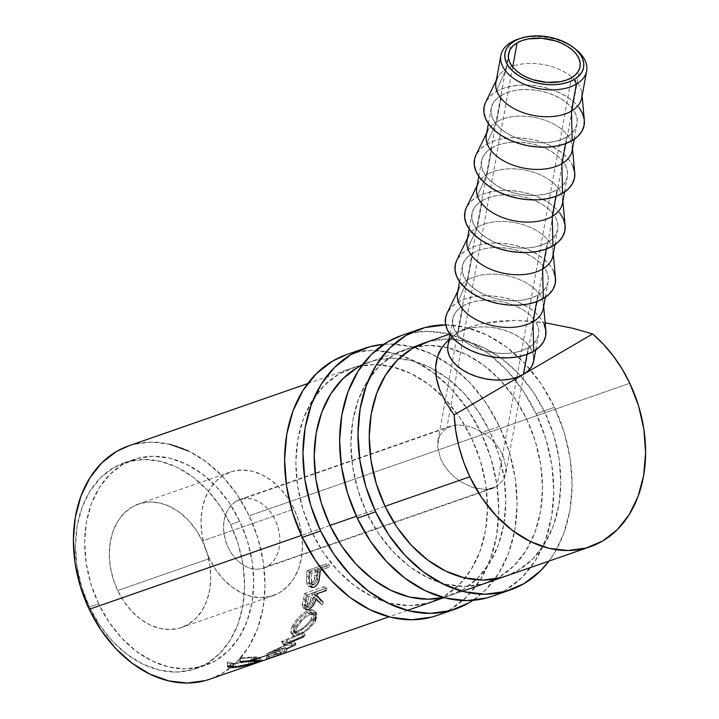 <?xml version="1.0" encoding="UTF-8"?>
<svg xmlns="http://www.w3.org/2000/svg" width="719" height="719" viewBox="0 0 719 719"><rect width="100%" height="100%" fill="white"/><g stroke="black" fill="none" stroke-linecap="round" stroke-linejoin="round"><path stroke-width="0.54" stroke-dasharray="3.6 2.7" d="M576.099 49.629A43.589 25.911 10.3 0 0 518.309 39.078M209.391 558.573A65.393 48.64 -109.2 0 1 230.233 472.068A65.393 48.64 -109.2 0 1 294.08 509.07L202.372 541.003A65.393 48.64 70.8 0 0 138.524 504.001A65.393 48.64 70.8 0 0 117.682 590.506L209.391 558.573L117.682 590.506L113.045 578.561L110.223 566.123L109.306 553.675L110.34 541.686L113.287 530.622L118.024 520.907L124.378 512.917L132.107 506.958L140.906 503.264L150.433 501.961L160.337 503.12L170.223 506.679L179.723 512.512L188.459 520.385L196.107 530.002L202.372 541.003L207 552.947L209.831 565.386L210.739 577.833L209.705 589.823L206.757 600.886L202.021 610.593L195.667 618.583L187.938 624.541L179.139 628.244L169.612 629.538L159.708 628.388L149.822 624.829L140.322 618.996L131.586 611.123L123.938 601.497L117.682 590.506A65.393 48.64 70.8 0 0 181.53 627.507A65.393 48.64 70.8 0 0 202.372 541.003L294.08 509.07A65.393 48.64 -109.2 0 1 273.238 595.575A65.393 48.64 -109.2 0 1 209.391 558.573L215.655 569.565L223.294 579.19L232.039 587.064L241.53 592.896L251.425 596.455L261.321 597.606L270.856 596.312L279.655 592.609L287.375 586.65L293.729 578.66L298.475 568.954L301.423 557.89L302.456 545.901L301.54 533.444L298.718 521.014L294.08 509.07L287.825 498.069L280.176 488.453L271.431 480.571L261.941 474.747L252.054 471.188L242.15 470.028L232.614 471.331L223.825 475.025L216.095 480.984L209.741 488.974L204.996 498.689L202.057 509.753L201.023 521.733L201.931 534.19L204.762 546.629L209.391 558.573M439.74 435.319L446.841 427.823L236.227 501.161A36.327 27.025 70.8 0 0 227.15 545.164A36.327 27.025 70.8 0 0 263.684 568.127A36.327 27.025 70.8 0 0 267.243 566.482L496.856 486.529L493.189 488.21L485.945 489.558L472.895 487.662L459.684 481.119L453.653 476.391L448.323 470.927L443.902 464.941L440.549 458.65L437.529 446.139L439.74 435.319L437.898 440.864L437.529 446.139L440.549 458.65L443.902 464.941L448.323 470.927L453.653 476.391L459.684 481.119L472.895 487.662L485.945 489.558L496.856 486.529L571.47 77.769L496.856 486.529L503.956 479.034L505.799 473.488L506.167 468.213L503.156 455.702L499.804 449.42L495.373 443.425L490.043 437.961L484.013 433.233L470.801 426.7L457.751 424.794L446.841 427.823L439.74 435.319M512.701 67.038L446.841 427.823L512.701 67.038M581.734 97.928A43.589 25.911 10.3 0 0 556.075 68.107A43.589 25.911 10.3 0 0 506.239 69.159L511.155 42.25L506.239 69.159A43.589 25.911 -169.7 0 1 552.785 66.948A43.589 25.911 -169.7 0 1 581.923 93.668L582.12 95.834M519.684 38.655A43.589 25.911 -169.7 0 1 574.966 48.748M584.349 120.28A50.86 30.225 10.3 0 0 550.35 89.111A50.86 30.225 10.3 0 0 496.056 91.69L506.239 69.159L496.056 91.69A50.86 30.225 10.3 0 0 485.631 102.26M572.126 150.604A43.589 25.911 10.3 0 0 546.467 120.783A43.589 25.911 10.3 0 0 496.622 121.835L501.485 95.187A43.589 25.911 -169.7 0 1 551.329 94.126A43.589 25.911 -169.7 0 1 576.989 123.956A43.589 25.911 -169.7 0 1 566.716 137.068L565.511 143.656L566.716 137.068A43.589 25.911 -169.7 0 1 516.88 138.12A43.589 25.911 -169.7 0 1 491.221 108.299A43.589 25.911 -169.7 0 1 501.485 95.187L496.622 121.835A43.589 25.911 -169.7 0 1 543.169 119.624A43.589 25.911 -169.7 0 1 572.306 146.334L572.504 148.509M574.733 172.955A50.86 30.225 10.3 0 0 540.733 141.787A50.86 30.225 10.3 0 0 486.439 144.366L496.622 121.835L486.439 144.366A50.86 30.225 10.3 0 0 476.014 154.936M562.51 203.279A43.589 25.911 10.3 0 0 536.85 173.459A43.589 25.911 10.3 0 0 487.006 174.51L491.877 147.862A43.589 25.911 -169.7 0 1 541.713 146.802A43.589 25.911 -169.7 0 1 567.372 176.622A43.589 25.911 -169.7 0 1 557.099 189.735L555.904 196.332L557.099 189.735A43.589 25.911 -169.7 0 1 507.263 190.796A43.589 25.911 -169.7 0 1 481.604 160.966A43.589 25.911 -169.7 0 1 491.877 147.862L487.006 174.51A43.589 25.911 -169.7 0 1 533.552 172.29A43.589 25.911 -169.7 0 1 562.689 199.01L562.887 201.185M565.116 225.631A50.86 30.225 10.3 0 0 531.125 194.463A50.86 30.225 10.3 0 0 476.823 197.042L487.006 174.51L476.823 197.042A50.86 30.225 10.3 0 0 466.397 207.611M552.893 255.955A43.589 25.911 10.3 0 0 527.234 226.126A43.589 25.911 10.3 0 0 477.389 227.186L482.26 200.529A43.589 25.911 -169.7 0 1 532.096 199.478A43.589 25.911 -169.7 0 1 557.755 229.298A43.589 25.911 -169.7 0 1 547.492 242.411L546.287 248.999L547.492 242.411A43.589 25.911 -169.7 0 1 497.647 243.462A43.589 25.911 -169.7 0 1 471.988 213.642A43.589 25.911 -169.7 0 1 482.26 200.529L477.389 227.186A43.589 25.911 -169.7 0 1 523.935 224.966A43.589 25.911 -169.7 0 1 553.073 251.686L553.271 253.861M555.508 278.307A50.86 30.225 10.3 0 0 521.509 247.129A50.86 30.225 10.3 0 0 467.206 249.718L477.389 227.186L467.206 249.718A50.86 30.225 10.3 0 0 456.781 260.287M543.276 308.622A43.589 25.911 10.3 0 0 517.617 278.801A43.589 25.911 10.3 0 0 467.781 279.853L472.644 253.205A43.589 25.911 -169.7 0 1 522.479 252.153A43.589 25.911 -169.7 0 1 548.139 281.974A43.589 25.911 -169.7 0 1 537.875 295.087L536.671 301.674L537.875 295.087A43.589 25.911 -169.7 0 1 488.03 296.138A43.589 25.911 -169.7 0 1 462.371 266.318A43.589 25.911 -169.7 0 1 472.644 253.205L467.781 279.853A43.589 25.911 -169.7 0 1 514.319 277.642A43.589 25.911 -169.7 0 1 543.465 304.362L543.663 306.528M545.892 330.974A50.86 30.225 10.3 0 0 511.892 299.805A50.86 30.225 10.3 0 0 457.59 302.393L467.781 279.853L457.59 302.393L451.9 306.618L447.218 312.864M209.813 679.203A123.515 91.879 70.8 0 0 230.745 667.52A123.515 91.879 70.8 0 0 249.178 515.802L629.79 383.272L249.178 515.802L237.351 495.04L222.908 476.868L206.407 461.984L188.468 450.975M385.051 506.302L356.408 516.278L385.051 506.302M330.03 525.463L301.378 535.439L330.03 525.463M308.397 586.156L310.779 586.075L307.84 585.796L306.528 582.516L308.397 586.156L311.219 587.387L309.323 583.594L306.528 582.516L306.743 576.243A119.875 89.174 70.8 0 0 306.95 570.679A119.875 89.174 -109.2 0 1 306.743 576.243L309.556 577.132L306.743 576.243L306.528 582.516L309.323 583.594L309.556 577.132A123.515 91.879 70.8 0 0 309.763 571.398L306.95 570.679L326.363 563.921L306.95 570.679L309.763 571.398L329.176 564.64L326.363 563.921A119.875 89.174 -109.2 0 1 326.291 566.473L317.34 569.592L320.153 570.392L317.34 569.592L326.291 566.473L329.113 567.273A123.515 91.879 70.8 0 0 329.176 564.64L309.763 571.398A123.515 91.879 -109.2 0 1 309.556 577.132L309.727 585.608L311.956 587.567L314.023 587.135L316.953 584.736L318.301 582.48L319.398 578.975L320.063 572.477A123.515 91.879 70.8 0 0 320.153 570.392L329.113 567.273A123.515 91.879 70.8 0 0 329.176 564.64L326.363 563.921A119.875 89.174 -109.2 0 1 326.291 566.473L329.113 567.273L322.112 569.709M326.794 588.07L307.39 594.829A123.515 91.879 -109.2 0 1 306.213 600.284L304.784 607.196L305.908 609.766L308.118 609.667L310.743 608.148L314.266 603.726L316.171 598.612L322.229 605.039A123.515 91.879 70.8 0 0 323.182 602.207L316.899 595.629A123.515 91.879 70.8 0 0 317.34 593.651L326.3 590.533A123.515 91.879 70.8 0 0 326.794 588.07L324.053 586.668A119.875 89.174 -109.2 0 1 323.568 589.05L326.3 590.533A123.515 91.879 70.8 0 0 326.794 588.07L324.053 586.668L304.64 593.427L307.39 594.829L326.794 588.07M295.77 626.842L293.136 632.199L292.93 635.021L294.547 636.189L296.057 636.072L302.393 633.466L307.39 630.033L313.888 623.418L317.097 616.767L316.791 613.496L314.697 611.824L313.08 611.77L306.878 614.529L302.384 618.385L295.77 626.842M286.207 649.212L295.626 644.61A123.515 91.879 70.8 0 0 295.985 644.305L288.274 643.289L303.831 636.728A123.515 91.879 70.8 0 0 305.278 635.084L283.744 644.233A123.515 91.879 -109.2 0 1 283.538 644.458L292.336 645.662L268.636 656.851A123.515 91.879 -109.2 0 1 268.385 657.004L285.155 651.809A123.515 91.879 70.8 0 0 286.953 650.767L274.865 654.452L273.238 651.234L293.792 641.546L295.626 644.61A123.515 91.879 70.8 0 0 295.985 644.305L294.152 641.249L286.243 640.404L288.274 643.289L295.985 644.305L294.152 641.249A119.875 89.174 -109.2 0 1 293.792 641.546L295.626 644.61M280.976 653.984L261.563 660.743A123.515 91.879 -109.2 0 1 255.587 663.251A123.515 91.879 70.8 0 0 261.563 660.743L280.976 653.984L279.574 650.641A119.875 89.174 -109.2 0 1 267.819 654.937L268.861 658.415L267.819 654.937L265.832 655.629L266.875 659.107L265.832 655.629L267.819 654.937A119.875 89.174 -109.2 0 0 272.816 653.418A119.875 89.174 -109.2 0 0 279.574 650.641L260.161 657.4L261.563 660.743L260.161 657.4A119.875 89.174 -109.2 0 1 248.406 661.696L250.401 661.004L251.443 664.482L250.401 661.004L248.406 661.696L249.448 665.174L248.406 661.696A119.875 89.174 70.8 0 0 253.403 660.177A119.875 89.174 70.8 0 0 260.161 657.4L279.574 650.641L280.976 653.984A123.515 91.879 70.8 0 1 274.011 656.851M277.112 655.539A123.515 91.879 -109.2 0 1 273.013 657.184A123.515 91.879 70.8 0 0 277.112 655.539L269.643 658.137L277.112 655.539L275.772 652.16L277.112 655.539M264.547 660.141A123.515 91.879 70.8 0 0 269.643 658.137L268.304 654.766A119.875 89.174 -109.2 0 1 258.364 658.236L259.406 661.714L258.364 658.236L256.368 658.928L257.411 662.406L256.368 658.928L258.364 658.236A119.875 89.174 -109.2 0 0 263.361 656.708A119.875 89.174 -109.2 0 0 268.304 654.766L275.772 652.16A119.875 89.174 -109.2 0 1 265.832 655.629A119.875 89.174 70.8 0 0 270.82 654.11A119.875 89.174 70.8 0 0 275.772 652.16L268.304 654.766L269.643 658.137A123.515 91.879 70.8 0 1 268.25 658.73M267.657 658.829A123.515 91.879 -109.2 0 1 263.549 660.482A123.515 91.879 70.8 0 0 267.657 658.829L261.68 660.905L267.657 658.829L266.309 655.458L267.657 658.829M256.584 662.918A123.515 91.879 70.8 0 0 261.68 660.905L260.341 657.534A119.875 89.174 -109.2 0 1 250.401 661.004A119.875 89.174 -109.2 0 0 255.389 659.485A119.875 89.174 -109.2 0 0 260.341 657.534L266.309 655.458A119.875 89.174 -109.2 0 1 256.368 658.928A119.875 89.174 70.8 0 0 261.365 657.409A119.875 89.174 70.8 0 0 266.309 655.458L260.341 657.534L261.68 660.905A123.515 91.879 70.8 0 1 259.55 661.804M230.601 524.502L239.769 521.302A108.982 81.067 -109.2 0 1 205.032 665.479A108.982 81.067 -109.2 0 1 98.62 603.816L89.453 607.007A108.982 81.067 70.8 0 0 195.856 668.67A108.982 81.067 70.8 0 0 230.601 524.502L220.167 506.176L207.423 490.142L192.854 477.012L177.027 467.296L160.544 461.364L144.043 459.441L128.162 461.598L113.494 467.763L100.624 477.695L90.028 491.014L82.128 507.201L77.221 525.634L75.495 545.613L77.014 566.374L81.732 587.099L89.453 607.007L99.878 625.332L112.622 641.366L127.191 654.497L143.018 664.212L159.501 670.144L176.002 672.067L191.892 669.901L206.551 663.736L219.421 653.805L230.017 640.494L237.917 624.308L242.824 605.865L244.55 585.886L243.031 565.134L238.322 544.409L230.601 524.502A108.982 81.067 70.8 0 0 124.189 462.829A108.982 81.067 70.8 0 0 89.453 607.007L98.62 603.816A108.982 81.067 -109.2 0 1 133.357 459.639A108.982 81.067 -109.2 0 1 239.769 521.302L230.601 524.502M533.66 361.298A43.589 25.911 10.3 0 0 508 331.477A43.589 25.911 10.3 0 0 458.165 332.529L463.027 305.881A43.589 25.911 -169.7 0 1 512.872 304.829A43.589 25.911 -169.7 0 1 538.531 334.65A43.589 25.911 -169.7 0 1 528.258 347.762L527.054 354.35L528.258 347.762A43.589 25.911 -169.7 0 1 478.423 348.814A43.589 25.911 -169.7 0 1 452.763 318.993A43.589 25.911 -169.7 0 1 463.027 305.881L458.165 332.529A43.589 25.911 10.3 0 0 447.892 345.641M533.804 356.606L532.375 351.384L529.337 346.234L524.825 341.372L519.01 336.968L512.108 333.203L504.379 330.21L496.128 328.116L487.68 326.992L479.348 326.893L471.448 327.81L464.294 329.715L458.165 332.529L469.714 327.145L483.294 323.289L498.671 321.025L515.595 320.395L533.768 321.393L545.146 322.777L515.595 320.395L483.294 323.289L471.098 326.651L458.165 332.529L453.285 336.15L449.842 340.438L447.901 345.605M169.792 444.252L151.089 442.068L133.078 444.522L128.89 445.807M210.146 679.087L221.928 673.613L236.515 662.352L248.522 647.262L257.474 628.918L263.037 608.022L264.996 585.383L263.271 561.863L257.932 538.369L249.178 515.802A123.515 91.879 70.8 0 0 128.584 445.915M98.62 603.816L90.9 583.909L86.19 563.175L84.662 542.423L86.388 522.443L91.304 504.01L99.204 487.824L109.791 474.504L122.67 464.573L137.329 458.407L153.219 456.241L169.72 458.165L186.203 464.106L202.03 473.821L216.59 486.943L229.334 502.976L239.769 521.302L247.489 541.209L252.198 561.943L253.726 582.696L252.001 602.675L247.093 621.108L239.184 637.304L228.597 650.614L215.718 660.545L201.059 666.711L185.169 668.877L168.668 666.953L152.194 661.022L136.367 651.297L121.799 638.175L109.054 622.142L98.62 603.816M449.087 339.134L458.165 332.529L448.854 339.341M260.251 660.671L259.02 656.923L253.555 656.932L254.149 660.473L253.555 656.932L239.535 658.029L239.831 661.561L239.535 658.029L240.191 658.586L240.541 662.127L240.191 658.586L251.578 657.624L252.171 661.165L251.578 657.624L256.413 657.777L253.394 659.368L254.301 662.882L253.394 659.368L244.595 661.911L235.293 663.34L235.886 666.881L235.293 663.34L231.509 663.098L230.233 662.055C230.251 663.008 231.931 663.439 235.293 663.34L246.168 661.525L256.494 657.876L251.578 657.624L240.191 658.586L239.535 658.029L253.555 656.932L259.37 657.157L255.227 659.026L233.172 664.041C229.055 664.131 227.087 663.556 227.258 662.307L230.233 662.055L230.583 665.641M227.537 666.127L227.258 662.307L228.606 663.682L233.172 664.041L233.765 667.583L233.172 664.041L244.505 662.208L255.227 659.026L256.189 662.523L255.227 659.026L259.37 657.157M227.258 662.307L227.555 665.839L227.258 662.307L230.233 662.055M293.271 641.186L288.274 643.289L286.243 640.404L294.152 641.249A119.875 89.174 -109.2 0 1 293.792 641.546L273.238 651.234L274.865 654.452L286.953 650.767L285.38 647.513L273.238 651.234L285.38 647.513A119.875 89.174 -109.2 0 1 283.637 648.529L285.155 651.809A123.515 91.879 70.8 0 0 286.953 650.767L285.38 647.513A119.875 89.174 -109.2 0 1 283.637 648.529L285.155 651.809L268.385 657.004L266.785 653.769L283.637 648.529L266.785 653.769L268.385 657.004A123.515 91.879 70.8 0 0 268.636 656.851L267.028 653.616A119.875 89.174 -109.2 0 1 266.785 653.769A119.875 89.174 70.8 0 0 267.028 653.616L268.636 656.851L292.336 645.662L290.503 642.597L267.028 653.616L290.503 642.597L292.336 645.662L285.883 644.871M283.538 644.458L281.488 641.591L290.503 642.597L281.488 641.591L283.538 644.458A123.515 91.879 70.8 0 0 283.744 644.233L281.695 641.366A119.875 89.174 -109.2 0 1 281.488 641.591A119.875 89.174 70.8 0 0 281.695 641.366L283.744 644.233L305.278 635.084L303.166 632.289L281.695 641.366L303.166 632.289A119.875 89.174 -109.2 0 1 301.764 633.888L303.831 636.728A123.515 91.879 70.8 0 0 305.278 635.084L303.166 632.289A119.875 89.174 -109.2 0 1 301.764 633.888L303.831 636.728M286.243 640.404L301.764 633.888L286.243 640.404M315.389 621.081L312.999 618.7L313.502 610.413L308.595 610.215C302.259 613.163 296.947 618.304 292.687 625.629L290.961 632.891L295.752 632.846L297.936 635.551L295.752 632.846C302.546 630.293 308.289 625.575 312.999 618.7L315.389 621.081C310.536 628.181 304.712 633.008 297.936 635.551L294.152 636.117M290.961 632.891L293.235 635.587L295.087 628.011L292.687 625.629L295.087 628.011C299.464 620.461 304.82 615.203 311.165 612.237L308.595 610.215L311.165 612.237L315.875 612.354M292.085 626.734L295.806 620.919L299.859 616.255L304.317 612.48L310.5 609.739L312.136 609.775L314.266 611.357L314.634 614.502L312.999 618.7L309.7 623.202L305.162 627.399L297.882 631.974L292.345 633.502L290.674 632.405L290.809 629.691L292.085 626.734M310.5 620.236L312.406 615.904L312.199 613.325L310.572 611.995L306.015 613.091L302.339 615.653L297.19 621.189L293.738 626.779L292.984 630.635L294.305 631.624L295.509 631.552L300.713 629.395L304.739 626.555L310.5 620.236M310.257 614.43L307.714 612.345L311.579 612.489L311.048 619.311L313.448 621.692L314.041 614.574L310.257 614.43C305.036 616.911 300.623 621.234 297.019 627.417L295.554 633.772L299.266 633.79C304.856 631.606 309.583 627.57 313.448 621.692L311.048 619.311C307.274 625.036 302.6 628.972 297.046 631.138L299.266 633.79L297.046 631.138L293.253 631.129L294.619 625.036L297.019 627.417L294.619 625.036C298.133 619.032 302.492 614.808 307.714 612.345L310.257 614.43L313.098 614.107L314.706 615.5L314.868 618.169L312.882 622.645L307.013 629.134L302.951 632.028L297.738 634.203L296.543 634.257L295.257 633.205L296.102 629.215L299.643 623.454L304.856 617.792L310.257 614.43M306.213 600.284L303.499 598.711L302.196 604.454L304.865 606.198L306.213 600.284A123.515 91.879 70.8 0 0 307.39 594.829L304.64 593.427A119.875 89.174 -109.2 0 1 303.499 598.711L306.213 600.284M303.032 607.744L305.692 609.64L304.865 606.198L302.196 604.454L303.032 607.744L305.503 607.771L308.118 609.667L305.503 607.771C309.574 605.793 312.235 602.198 313.475 596.986L316.171 598.612L315.947 599.43M316.171 598.612L313.475 596.986L322.229 605.039L316.171 598.612M322.229 605.039A123.515 91.879 70.8 0 0 323.182 602.207L320.539 600.383A119.875 89.174 -109.2 0 1 319.613 603.133L322.229 605.039M323.182 602.207L314.176 594.092L316.899 595.629L314.176 594.092L320.539 600.383A119.875 89.174 -109.2 0 1 319.613 603.133L313.475 596.986L311.615 601.956L308.118 606.27L305.503 607.771L303.175 607.843L302.142 605.021L303.499 598.711A119.875 89.174 70.8 0 0 304.64 593.427L324.053 586.668A119.875 89.174 -109.2 0 1 323.568 589.05L326.3 590.533M317.34 593.651L314.607 592.168A119.875 89.174 -109.2 0 1 314.176 594.092A119.875 89.174 -109.2 0 0 314.607 592.168L323.568 589.05L314.607 592.168L317.34 593.651M305.836 605.659L308.092 604.373L309.745 602.315L312.612 592.869L306.141 595.116A119.875 89.174 -109.2 0 1 304.991 600.023L304.218 604.266L304.838 605.497L305.836 605.659M306.249 605.551L308.891 607.375C311.74 605.713 313.52 603.007 314.212 599.278L311.516 597.651C310.815 601.327 309.062 603.96 306.249 605.551L304.811 605.479L304.991 600.023L307.687 601.65A123.515 91.879 70.8 0 0 308.873 596.599L306.141 595.116L312.612 592.869L311.516 597.651L314.212 599.278L315.344 594.343L312.612 592.869L315.344 594.343L308.873 596.599L306.141 595.116A119.875 89.174 -109.2 0 1 304.991 600.023L307.687 601.65L307.48 607.312L308.891 607.375L306.249 605.551M310.779 586.075L313.556 587.315L310.779 586.075C313.421 585.077 315.29 582.678 316.396 578.867L319.191 579.936L316.396 578.867L317.25 571.623L320.063 572.477L317.25 571.623L315.668 580.988L312.765 584.978L310.779 586.075M317.34 569.592A119.875 89.174 -109.2 0 1 317.25 571.623A119.875 89.174 -109.2 0 0 317.34 569.592M310.716 583.711L312.837 582.399L314.185 580.224L315.344 570.293L308.873 572.54A119.875 89.174 -109.2 0 1 308.595 577.708L308.667 582.237L309.61 583.54L310.716 583.711M311.129 583.612L313.915 584.772C316.603 583.109 317.942 580.242 317.933 576.162L315.129 575.218C315.129 579.154 313.79 581.95 311.129 583.612L309.799 583.63L308.595 577.708L311.408 578.651A123.515 91.879 70.8 0 0 311.687 573.34L308.873 572.54L315.344 570.293L315.129 575.218L317.933 576.162L318.158 571.084L315.344 570.293L318.158 571.084L311.687 573.34L308.873 572.54A119.875 89.174 -109.2 0 1 308.595 577.708L311.408 578.651L312.603 584.79L313.915 584.772L311.129 583.612M315.344 594.343L313.493 601.668L310.734 606.189L308.891 607.375L307.48 607.312L306.878 606.027L307.687 601.65A123.515 91.879 70.8 0 0 308.873 596.599L315.344 594.343M318.158 571.084L317.394 580.035L315.623 583.549L313.915 584.772L312.406 584.682L311.462 583.334L311.408 578.651A123.515 91.879 70.8 0 0 311.687 573.34L318.158 571.084M545.883 330.938L545.838 330.479M544.166 324.386L540.634 318.382L535.367 312.702L528.582 307.57L520.52 303.175L511.506 299.688L501.889 297.244L492.03 295.931L482.305 295.815L473.093 296.884L464.753 299.104L457.59 302.393A50.86 30.225 10.3 0 0 447.173 312.954M463.027 305.881L469.165 303.058L476.311 301.162L484.211 300.236L492.542 300.344L500.999 301.468L509.241 303.562L516.97 306.546L523.872 310.32L529.696 314.724L534.208 319.587L537.237 324.736L538.666 329.958L538.45 335.063L536.581 339.853L533.139 344.14L528.258 347.762L522.129 350.575L514.975 352.481L507.075 353.397L498.743 353.299L490.295 352.175L482.045 350.081L474.315 347.088L467.413 343.322L461.589 338.919L457.077 334.056L454.048 328.907L452.619 323.685L452.844 318.58L454.705 313.79L458.147 309.503L463.027 305.881M457.895 290.871L458.848 288.912A43.589 25.911 -169.7 0 1 467.781 279.853A43.589 25.911 10.3 0 0 457.509 292.966M467.503 238.205L468.455 236.236A43.589 25.911 -169.7 0 1 477.389 227.186A43.589 25.911 10.3 0 0 467.125 240.299M553.783 271.71L550.251 265.706L544.984 260.026L538.189 254.894L530.137 250.5L521.122 247.012L511.506 244.568L501.637 243.256L491.922 243.139L482.71 244.208L474.36 246.428L467.206 249.718L461.517 253.942L456.835 260.188M555.499 278.262L555.454 277.804M472.644 253.205L478.773 250.392L485.927 248.486L493.827 247.57L502.159 247.669L510.607 248.792L518.857 250.886L526.587 253.879L533.489 257.645L539.313 262.049L543.825 266.911L546.853 272.061L548.282 277.282L548.058 282.387L546.197 287.178L542.755 291.465L537.875 295.087L531.736 297.9L524.591 299.805L516.691 300.722L508.36 300.623L499.903 299.499L491.661 297.405L483.932 294.413L477.03 290.647L471.206 286.243L466.694 281.381L463.665 276.231L462.236 271.009L462.461 265.904L464.321 261.114L467.763 256.827L472.644 253.205M477.119 185.529L478.072 183.57A43.589 25.911 -169.7 0 1 487.006 174.51A43.589 25.911 10.3 0 0 476.742 187.623M559.858 213.031L554.601 207.36L547.806 202.219L539.753 197.824L530.739 194.337L521.113 191.892L511.254 190.58L501.529 190.463L492.326 191.533L483.977 193.753L476.823 197.042L471.125 201.266L466.442 207.512M565.116 225.586L565.071 225.137M482.26 200.529L488.39 197.716L495.544 195.811L503.435 194.894L511.775 194.993L520.223 196.116L528.474 198.21L536.194 201.203L543.106 204.969L548.921 209.373L553.432 214.244L556.47 219.385L557.899 224.607L557.674 229.712L555.805 234.502L552.372 238.789L547.492 242.411L541.353 245.233L534.199 247.129L526.308 248.055L517.977 247.947L509.519 246.824L501.278 244.73L493.549 241.746L486.646 237.971L480.822 233.576L476.311 228.705L473.282 223.555L471.853 218.333L472.068 213.228L473.938 208.438L477.38 204.151L482.26 200.529M486.736 132.853L487.689 130.894A43.589 25.911 -169.7 0 1 496.622 121.835A43.589 25.911 10.3 0 0 486.359 134.947M573.016 166.368L569.475 160.364L564.217 154.684L557.423 149.543L549.37 145.148L540.355 141.661L530.73 139.216L520.871 137.913L511.146 137.787L501.934 138.857L493.594 141.086L486.439 144.366L480.741 148.59L476.059 154.837M574.733 172.911L574.679 172.461M491.877 147.862L498.006 145.04L505.16 143.135L513.051 142.218L521.383 142.326L529.84 143.441L538.091 145.535L545.811 148.527L552.722 152.293L558.537 156.697L563.049 161.568L566.078 166.709L567.516 171.94L567.291 177.045L565.422 181.826L561.988 186.113L557.099 189.735L550.97 192.557L543.816 194.463L535.925 195.379L527.593 195.271L519.136 194.157L510.885 192.054L503.165 189.07L496.263 185.304L490.439 180.9L485.927 176.029L482.898 170.888L481.46 165.658L481.685 160.553L483.554 155.771L486.997 151.475L491.877 147.862M496.353 80.177L497.305 78.218A43.589 25.911 -169.7 0 1 506.239 69.159A43.589 25.911 10.3 0 0 495.966 82.272M579.092 107.688L573.825 102.008L567.039 96.876L558.978 92.472L549.972 88.985L540.346 86.541L530.487 85.237L520.763 85.112L511.551 86.19L503.21 88.41L496.056 91.69L490.358 95.924L485.676 102.17M584.349 120.244L584.295 119.785M501.485 95.187L507.623 92.365L514.777 90.459L522.668 89.542L530.999 89.65L539.457 90.774L547.698 92.868L555.428 95.852L562.33 99.626L568.154 104.021L572.666 108.893L575.694 114.033L577.123 119.264L576.908 124.369L575.038 129.159L571.596 133.446L566.716 137.068L560.586 139.881L553.432 141.787L545.541 142.704L537.201 142.605L528.753 141.481L520.502 139.387L512.782 136.394L505.87 132.629L500.056 128.225L495.544 123.353L492.515 118.213L491.077 112.982L491.302 107.877L493.171 103.096L496.604 98.809L501.485 95.187M496.856 486.529L267.243 566.482A36.327 27.025 70.8 0 0 276.321 522.47A36.327 27.025 70.8 0 0 239.795 499.516A36.327 27.025 70.8 0 0 236.227 501.161L450.507 426.142L457.751 424.794L470.801 426.7L484.013 433.233L490.043 437.961L495.373 443.425L499.804 449.42L503.156 455.702L506.167 468.213L503.956 479.034L496.856 486.529M236.227 501.161L241.117 499.103L246.41 498.384L251.911 499.022L257.402 500.999L262.678 504.235L267.54 508.612L271.782 513.959L275.26 520.071L277.84 526.703L279.403 533.615L279.916 540.526L279.34 547.186L277.705 553.333L275.071 558.735L271.539 563.175L267.243 566.482L262.354 568.54L257.06 569.259L251.56 568.612L246.069 566.635L240.793 563.399L235.94 559.023L231.689 553.675L228.211 547.572L225.64 540.931L224.067 534.028L223.564 527.108L224.139 520.448L225.775 514.301L228.408 508.908L231.94 504.468L236.227 501.161M437.062 615.464A138.039 102.682 70.8 0 0 481.065 432.838L499.408 426.448A138.039 102.682 -109.2 0 1 472.922 600.338L485.253 590.245L498.671 573.376L508.675 552.875L514.894 529.517L517.078 504.217L515.155 477.928L509.187 451.667L499.408 426.448L481.065 432.838L467.844 409.632L451.703 389.321L433.251 372.694L413.209 360.381L392.331 352.867L371.426 350.432L351.303 353.173L346.621 354.611M362.313 364.982A123.515 91.879 -109.2 0 1 369.395 362.061A123.515 91.879 -109.2 0 1 489.999 431.948L471.655 438.338A123.515 91.879 70.8 0 0 351.052 368.452A123.515 91.879 70.8 0 0 311.687 531.853A123.515 91.879 70.8 0 0 432.281 601.74A123.515 91.879 70.8 0 0 471.655 438.338L489.999 431.948A123.515 91.879 -109.2 0 1 450.624 595.35A123.515 91.879 -109.2 0 1 443.264 597.462L462.739 589.76L477.335 578.507L489.333 563.417L498.294 545.065L503.857 524.169L505.808 501.529L504.082 478.009L498.743 454.516L489.999 431.948L478.171 411.187L463.728 393.014L447.218 378.14L429.279 367.121L410.603 360.399L391.9 358.215L373.898 360.668L362.313 364.982M437.44 615.329L450.597 609.209L466.91 596.635L480.328 579.766L490.331 559.265L496.55 535.907L498.734 510.598L496.811 484.309L490.843 458.057L481.065 432.838A138.039 102.682 70.8 0 0 346.27 354.728M311.687 531.853L302.933 509.286L297.594 485.792L295.868 462.272L297.828 439.633L303.382 418.737L312.343 400.393L324.35 385.303L338.937 374.042L355.554 367.058L373.556 364.605L392.259 366.78L410.935 373.512L428.875 384.521L445.385 399.404L459.827 417.577L471.655 438.338L480.4 460.906L485.738 484.399L487.464 507.92L485.514 530.559L479.95 551.455L470.99 569.799L458.992 584.889L444.396 596.15L427.778 603.133L409.776 605.587L391.073 603.403L372.397 596.68L354.458 585.67L337.948 570.787L323.505 552.614L311.687 531.853M383.775 344.311A138.039 102.682 -109.2 0 1 499.408 426.448L486.188 403.242L470.046 382.93L451.595 366.304L431.544 353.991L410.675 346.477L389.77 344.042L383.775 344.311M492.093 596.303A138.039 102.682 70.8 0 0 536.086 413.677L554.43 407.296A138.039 102.682 -109.2 0 1 548.957 561.108L553.693 554.214L563.705 533.714L569.924 510.364L572.108 485.055L570.185 458.767L564.208 432.505L554.43 407.296L536.086 413.677L522.875 390.471L506.733 370.159L488.282 353.532L468.231 341.219L447.362 333.706L426.457 331.27L406.334 334.011L401.642 335.449M406.082 349.29L424.426 342.909A123.515 91.879 -109.2 0 1 545.02 412.796L526.676 419.177A123.515 91.879 70.8 0 0 447.658 347.708A123.515 91.879 70.8 0 0 406.082 349.29A123.515 91.879 70.8 0 0 366.708 512.692A123.515 91.879 70.8 0 0 487.311 582.579A123.515 91.879 70.8 0 0 526.676 419.177L545.02 412.796A123.515 91.879 -109.2 0 1 505.655 576.189L487.311 582.579M492.47 596.168L505.628 590.047L521.94 577.474L535.349 560.604L545.361 540.104L551.581 516.745L553.765 491.436L551.841 465.157L545.865 438.896L536.086 413.677A138.039 102.682 70.8 0 0 401.301 335.566M366.708 512.692L357.963 490.124L352.625 466.631L350.899 443.111L352.849 420.471L358.413 399.575L367.373 381.232L379.371 366.142L393.967 354.88L410.585 347.897L428.587 345.444L447.29 347.628L465.966 354.35L483.905 365.36L500.415 380.243L514.858 398.416L526.676 419.177L535.43 441.745L540.769 465.238L542.494 488.758L540.535 511.398L534.972 532.294L526.02 550.637L514.013 565.727L499.426 576.989L482.809 583.972L464.807 586.425L446.104 584.25L427.428 577.519L409.488 566.509L392.978 551.626L378.536 533.453L366.708 512.692M445.726 324.88A138.039 102.682 -109.2 0 1 554.43 407.296L541.218 384.081L525.077 363.769L506.625 347.142L486.574 334.838L465.696 327.316L445.726 324.88M505.987 576.072L517.77 570.598L532.357 559.346L544.364 544.256L553.315 525.904L558.879 505.008L560.838 482.368L559.112 458.848L553.774 435.355L545.02 412.796L533.201 392.026L518.759 373.853L502.248 358.979L484.309 347.96L465.633 341.237L446.93 339.053L428.928 341.507M230.233 472.068L138.524 504.001M493.189 488.21L263.684 568.127M508.558 53.79L437.898 440.864M574.193 139.27L576.989 123.956M564.577 191.946L567.372 176.622M554.96 244.613L557.755 229.298M545.344 297.289L548.139 281.974M462.344 591.27L444 597.66M407.314 610.431L388.97 616.821M195.856 668.67L205.032 665.479M535.736 349.964L538.531 334.65M449.968 334.308L452.763 318.993M124.189 462.829L133.357 459.639M307.741 383.533L424.084 343.026M449.797 334.065L471.098 326.651M256.494 657.876L257.078 660.375M253.403 660.177L255.389 659.485M261.365 657.409L263.361 656.708M270.82 654.11L272.816 653.418M313.502 610.413L315.965 612.435M311.579 612.489L314.041 614.574M293.253 631.129L295.554 633.772M307.48 607.312L304.811 605.479M312.621 584.799L309.799 583.63M459.576 281.632L462.371 266.318M469.192 228.957L471.988 213.642M478.809 176.29L481.604 160.966M488.426 123.614L491.221 108.299M580.026 66.84L505.799 473.488M450.507 426.142L239.795 499.516M273.238 595.575L181.53 627.507M369.395 362.061L351.052 368.452M450.624 595.35L432.281 601.74"/><path stroke-width="1.08" d="M520.96 38.215L518.309 39.078A43.589 25.911 10.3 0 0 511.155 42.25L514.391 41.118A39.958 23.745 -169.7 0 1 520.96 38.215A39.958 23.745 -169.7 0 1 573.924 47.885A39.958 23.745 -169.7 0 1 574.184 79.512L576.377 84.132A43.589 25.911 10.3 0 0 576.099 49.629L573.924 47.885M571.47 77.769A36.327 21.588 -169.7 0 1 529.939 78.641A36.327 21.588 -169.7 0 1 508.558 53.79A36.327 21.588 -169.7 0 1 517.114 42.861L512.701 67.038L517.114 42.861L522.219 40.516L528.186 38.934L541.704 38.251L555.625 40.929L562.06 43.419L567.812 46.564L572.666 50.231L576.422 54.285L578.948 58.572L580.143 62.93L579.963 67.182L578.4 71.172L575.542 74.749L571.47 77.769L566.356 80.115L560.398 81.696L546.871 82.379L532.959 79.701L526.524 77.203L520.763 74.066L515.918 70.399L512.153 66.346L509.627 62.05L508.441 57.7L508.621 53.449L510.175 49.458L513.042 45.881L517.114 42.861A36.327 21.588 -169.7 0 1 558.645 41.99A36.327 21.588 -169.7 0 1 580.026 66.84A36.327 21.588 -169.7 0 1 571.47 77.769M581.923 93.668A43.589 25.911 -169.7 0 1 571.47 111.041A43.589 25.911 10.3 0 0 581.734 97.928L586.65 71.019A43.589 25.911 -169.7 0 1 576.377 84.132L571.47 111.041L572.153 140.556A50.86 30.225 10.3 0 0 584.349 120.28L582.12 95.834M496.353 80.177L485.631 102.26A50.86 30.225 10.3 0 0 510.301 140.259A50.86 30.225 10.3 0 0 572.153 140.556L571.47 111.041L576.377 84.132A43.589 25.911 -169.7 0 1 526.542 85.184A43.589 25.911 -169.7 0 1 500.882 55.363A43.589 25.911 -169.7 0 1 511.155 42.25A43.589 25.911 -169.7 0 1 519.684 38.655M574.966 48.748A43.589 25.911 -169.7 0 1 586.65 71.019M572.306 146.334A43.589 25.911 -169.7 0 1 561.854 163.716L565.511 143.656L561.854 163.716A43.589 25.911 10.3 0 0 572.126 150.604L574.193 139.27M486.736 132.853L476.014 154.936A50.86 30.225 10.3 0 0 500.685 192.935A50.86 30.225 10.3 0 0 562.537 193.231L561.854 163.716L562.537 193.231A50.86 30.225 10.3 0 0 574.733 172.955L572.504 148.509M562.689 199.01A43.589 25.911 -169.7 0 1 552.237 216.392L555.904 196.332L552.237 216.392A43.589 25.911 10.3 0 0 562.51 203.279L564.577 191.946M477.119 185.529L466.397 207.611A50.86 30.225 10.3 0 0 491.068 245.61A50.86 30.225 10.3 0 0 552.929 245.907L552.237 216.392L552.929 245.907A50.86 30.225 10.3 0 0 565.116 225.631L562.887 201.185M553.073 251.686A43.589 25.911 -169.7 0 1 542.62 269.059L546.287 248.999L542.62 269.059A43.589 25.911 10.3 0 0 552.893 255.955L554.96 244.613M467.503 238.205L456.781 260.287A50.86 30.225 10.3 0 0 481.451 298.277A50.86 30.225 10.3 0 0 543.312 298.574L542.62 269.059L543.312 298.574A50.86 30.225 10.3 0 0 555.508 278.307L553.271 253.861M543.465 304.362A43.589 25.911 -169.7 0 1 533.013 321.735L536.671 301.674L533.013 321.735A43.589 25.911 10.3 0 0 543.276 308.622L545.344 297.289M447.218 312.864L445.708 317.205L445.447 323.155L447.119 329.257L450.651 335.261L455.918 340.932L462.712 346.073L470.765 350.468L479.78 353.955L489.396 356.399L499.265 357.711L508.98 357.828L518.192 356.759L526.542 354.539L533.696 351.249L533.013 321.735L533.696 351.249A50.86 30.225 10.3 0 0 545.892 330.974L543.663 306.528M128.89 445.807L116.46 451.505L101.873 462.766L89.866 477.856L80.914 496.2L75.351 517.096L73.392 539.735L75.118 563.256L80.456 586.749L89.21 609.317L301.378 535.439L89.21 609.317A123.515 91.879 70.8 0 0 209.813 679.203L254.598 663.61A123.515 91.879 -109.2 0 1 249.448 665.174L251.443 664.482A123.515 91.879 70.8 0 0 256.584 662.918L262.561 660.833A123.515 91.879 -109.2 0 1 257.411 662.406L259.406 661.714A123.515 91.879 70.8 0 0 264.547 660.141L272.016 657.543A123.515 91.879 -109.2 0 1 266.875 659.107L268.861 658.415A123.515 91.879 70.8 0 0 274.011 656.851L388.97 616.821M449.968 334.308L447.892 345.641A43.589 25.911 10.3 0 0 473.551 375.462A43.589 25.911 10.3 0 0 523.396 374.41L527.054 354.35L523.396 374.41L592.627 333.94L572.621 328.232L545.146 322.777L572.621 328.232L592.627 333.94A123.515 91.879 -109.2 0 1 629.79 383.272A123.515 91.879 -109.2 0 1 590.416 546.674A123.515 91.879 -109.2 0 1 469.822 476.787L385.051 506.302L469.822 476.787A123.515 91.879 -109.2 0 1 454.165 414.881L445.789 402.37L439.857 390.093C436.685 381.744 435.292 374.078 435.678 367.112C436.082 359.77 438.159 353.218 441.924 347.475L449.087 339.134L441.924 347.475L437.512 356.786L435.678 367.112L436.469 378.275L439.857 390.093L445.789 402.37L454.165 414.881L523.396 374.41A43.589 25.911 10.3 0 0 533.66 361.298L535.736 349.964M356.408 516.278L330.03 525.463L356.408 516.278M280.976 653.984A123.515 91.879 70.8 0 1 268.861 658.415L266.875 659.107A123.515 91.879 70.8 0 0 273.013 657.184A123.515 91.879 -109.2 0 1 272.016 657.543M268.25 658.73A123.515 91.879 70.8 0 1 259.406 661.714L257.411 662.406A123.515 91.879 70.8 0 0 263.549 660.482A123.515 91.879 -109.2 0 1 262.561 660.833M259.55 661.804A123.515 91.879 70.8 0 1 251.443 664.482L249.448 665.174A123.515 91.879 70.8 0 0 255.587 663.251A123.515 91.879 -109.2 0 1 254.598 663.61M227.564 666.252L230.583 665.596L233.675 666.873L240.353 666.423L255.784 662.334L257.222 661.3L255.569 661.103L240.541 662.127L239.831 661.561L252.63 660.536L260.251 660.671L251.353 664.086L239.193 667.007L231.087 667.547L227.564 666.252M447.973 345.228L447.757 350.333L449.186 355.554L452.215 360.704L456.727 365.567L462.551 369.97L469.453 373.736L477.182 376.729L485.424 378.823L493.881 379.947L502.213 380.045L510.113 379.129L517.258 377.223L523.396 374.41L454.165 414.881L455.72 430.645L458.884 446.391L463.611 461.868L469.822 476.787L481.649 497.557L496.092 515.73L512.593 530.604L530.532 541.623L549.208 548.345L567.911 550.52L585.922 548.067L602.54 541.083L617.127 529.831L629.134 514.741L638.086 496.389L643.649 475.493L645.608 452.853L643.882 429.333L638.544 405.84L629.79 383.272L622.205 369.153L613.379 356.076L603.466 344.275L592.627 333.94L523.396 374.41L528.276 370.788L531.718 366.501L533.579 361.711L533.804 356.606M188.468 450.975L169.792 444.252M307.741 383.533L128.584 445.915A123.515 91.879 70.8 0 0 89.21 609.317L101.037 630.078L115.48 648.25L131.981 663.134L149.92 674.143L168.606 680.875L187.3 683.05L205.31 680.596L210.146 679.087M260.242 660.635L239.831 661.561L240.541 662.127L240.479 661.48L240.541 662.127L252.171 661.165L252.072 660.563L252.171 661.165L257.33 661.417L254.301 662.882L235.886 666.881C232.435 666.989 230.673 666.567 230.583 665.596L227.546 666.136M227.555 665.839C227.456 667.106 229.532 667.681 233.765 667.583L233.648 666.864L233.765 667.583L256.189 662.523L260.242 660.653M295.626 644.61L286.207 649.212M285.883 644.871L283.538 644.458M303.831 636.728L293.271 641.186M315.875 612.354L315.389 621.081M294.152 636.117L293.235 635.587M316.171 598.612C314.886 603.987 312.208 607.672 308.118 609.667L305.692 609.64M326.3 590.533L317.34 593.651A123.515 91.879 70.8 0 1 316.899 595.629L323.182 602.207M322.112 569.709L320.153 570.392A123.515 91.879 70.8 0 1 320.063 572.477L319.191 579.936C318.068 583.873 316.189 586.327 313.556 587.315L311.219 587.387M457.895 290.871L447.173 312.954A50.86 30.225 10.3 0 0 471.835 350.953A50.86 30.225 10.3 0 0 533.696 351.249L539.385 347.025L543.402 342.019L545.577 336.438L545.838 330.479L544.166 324.386M459.576 281.632L457.509 292.966A43.589 25.911 10.3 0 0 483.168 322.795A43.589 25.911 10.3 0 0 533.013 321.735A43.589 25.911 -169.7 0 1 479.986 321.483A43.589 25.911 -169.7 0 1 458.848 288.912M469.192 228.957L467.125 240.299A43.589 25.911 10.3 0 0 492.785 270.119A43.589 25.911 10.3 0 0 542.62 269.059A43.589 25.911 -169.7 0 1 489.603 268.807A43.589 25.911 -169.7 0 1 468.455 236.236M456.835 260.188L455.325 264.529L455.064 270.488L456.736 276.581L460.268 282.585L465.535 288.265L472.32 293.397L480.382 297.792L489.396 301.279L499.013 303.724L508.872 305.036L518.597 305.153L527.809 304.083L536.149 301.863L543.312 298.574L549.001 294.35L553.019 289.353L555.194 283.762L555.454 277.804L553.783 271.71M478.809 176.29L476.742 187.623A43.589 25.911 10.3 0 0 502.401 217.444A43.589 25.911 10.3 0 0 552.237 216.392A43.589 25.911 -169.7 0 1 499.22 216.131A43.589 25.911 -169.7 0 1 478.072 183.57M466.442 207.512L464.941 211.853L464.681 217.812L466.352 223.906L469.884 229.909L475.151 235.589L481.937 240.721L489.999 245.125L499.004 248.612L508.63 251.057L518.489 252.36L528.213 252.486L537.426 251.407L545.766 249.187L552.929 245.907L558.618 241.674L562.635 236.677L564.81 231.087L565.071 225.137L563.399 219.034L559.858 213.031M488.426 123.614L486.359 134.947A43.589 25.911 10.3 0 0 512.018 164.768A43.589 25.911 10.3 0 0 561.854 163.716A43.589 25.911 -169.7 0 1 508.836 163.465A43.589 25.911 -169.7 0 1 487.689 130.894M476.059 154.837L474.549 159.178L474.297 165.136L475.96 171.23L479.501 177.233L484.759 182.914L491.553 188.054L499.606 192.449L508.621 195.936L518.246 198.381L528.106 199.684L537.83 199.81L547.042 198.741L555.383 196.512L562.537 193.231L568.235 189.007L572.243 184.001L574.427 178.42L574.679 172.461L573.016 166.368M500.882 55.363L495.966 82.272A43.589 25.911 10.3 0 0 521.626 112.092A43.589 25.911 10.3 0 0 571.47 111.041A43.589 25.911 -169.7 0 1 518.453 110.789A43.589 25.911 -169.7 0 1 497.305 78.218M485.676 102.17L484.166 106.511L483.905 112.461L485.577 118.563L489.118 124.567L494.375 130.238L501.17 135.379L509.223 139.774L518.237 143.261L527.863 145.705L537.722 147.018L547.447 147.134L556.65 146.065L564.999 143.845L572.153 140.556L577.851 136.331L581.86 131.325L584.035 125.744L584.295 119.785L582.624 113.692L579.092 107.688M514.391 41.118L509.924 44.443L506.769 48.371L505.053 52.757L504.855 57.439L506.167 62.229L508.944 66.948L513.078 71.406L518.417 75.441L524.744 78.892L531.826 81.633L539.385 83.557L547.132 84.581L554.771 84.68L562.006 83.835L568.567 82.092L574.184 79.512L578.66 76.187L581.815 72.26L583.522 67.874L583.729 63.191L582.417 58.401L579.64 53.682L575.506 49.225L570.167 45.189L563.84 41.729L556.758 38.997L549.199 37.073L541.452 36.049L533.813 35.95L526.569 36.795L520.017 38.538L511.155 42.25A43.589 25.911 10.3 0 0 515.532 79.692A43.589 25.911 10.3 0 0 576.377 84.132L574.184 79.512A39.958 23.745 -169.7 0 1 518.417 75.441A39.958 23.745 -169.7 0 1 514.391 41.118M346.621 354.611L332.735 360.983L316.423 373.556L303.014 390.426L293.001 410.926L286.782 434.285L284.598 459.594L286.522 485.873L292.489 512.135L302.277 537.354A138.039 102.682 70.8 0 0 437.062 615.464L455.406 609.074A138.039 102.682 -109.2 0 1 320.62 530.964L302.277 537.354L315.488 560.559L331.63 580.871L350.081 597.498L370.132 609.811L391.001 617.324L411.906 619.76L432.029 617.019L437.44 615.329M364.614 348.347A138.039 102.682 -109.2 0 1 383.775 344.311L369.647 346.783L351.079 354.593L334.766 367.175L321.348 384.036L311.345 404.545L305.126 427.895L302.942 453.204L304.865 479.492L310.833 505.745L320.62 530.964A138.039 102.682 -109.2 0 1 364.614 348.347L346.27 354.728A138.039 102.682 70.8 0 0 302.277 537.354L320.62 530.964L333.832 554.178L349.973 574.481L368.425 591.117L388.476 603.421L409.345 610.943L430.25 613.37L450.373 610.638L468.941 602.828L472.922 600.338A138.039 102.682 -109.2 0 1 455.406 609.074M330.03 525.463A123.515 91.879 -109.2 0 1 362.313 364.982L357.28 367.661L342.684 378.913L330.686 394.003L321.726 412.347L316.162 433.242L314.212 455.891L315.938 479.411L321.276 502.905L330.03 525.463L341.849 546.233L356.291 564.406L372.802 579.28L390.741 590.299L409.417 597.022L428.12 599.197L443.264 597.462A123.515 91.879 -109.2 0 1 330.03 525.463M401.642 335.449L387.757 341.822L371.453 354.395L358.035 371.265L348.032 391.765L341.813 415.124L339.629 440.432L341.552 466.721L347.52 492.973L357.298 518.192A138.039 102.682 70.8 0 0 492.093 596.303L510.427 589.913A138.039 102.682 -109.2 0 1 375.642 511.802L357.298 518.192L370.519 541.398L386.66 561.71L405.112 578.337L425.154 590.65L446.032 598.163L466.937 600.599L487.06 597.857L492.47 596.168M419.644 329.185A138.039 102.682 -109.2 0 1 445.726 324.88L424.677 327.621L406.1 335.431L389.797 348.014L376.379 364.875L366.375 385.384L360.156 408.734L357.963 434.042L359.895 460.331L365.863 486.583L375.642 511.802A138.039 102.682 -109.2 0 1 419.644 329.185L401.301 335.566A138.039 102.682 70.8 0 0 357.298 518.192L375.642 511.802L388.862 535.017L405.004 555.32L423.455 571.956L443.497 584.259L464.375 591.782L485.28 594.218L505.403 591.476L523.971 583.666L540.284 571.084L548.965 561.108A138.039 102.682 -109.2 0 1 510.427 589.913M505.349 576.296L505.655 576.189A123.515 91.879 -109.2 0 1 385.051 506.302A123.515 91.879 -109.2 0 1 424.426 342.909L449.797 334.065M428.928 341.507L412.311 348.499L397.715 359.752L385.717 374.842L376.756 393.185L371.193 414.081L369.233 436.73L370.959 460.25L376.307 483.743L385.051 506.302L396.879 527.072L411.322 545.245L427.832 560.119L445.771 571.138L464.447 577.86L483.15 580.035L501.152 577.591L505.987 576.072M590.11 546.782L462.344 591.27M444 597.66L407.314 610.431M257.078 660.375L257.33 661.417"/></g></svg>
